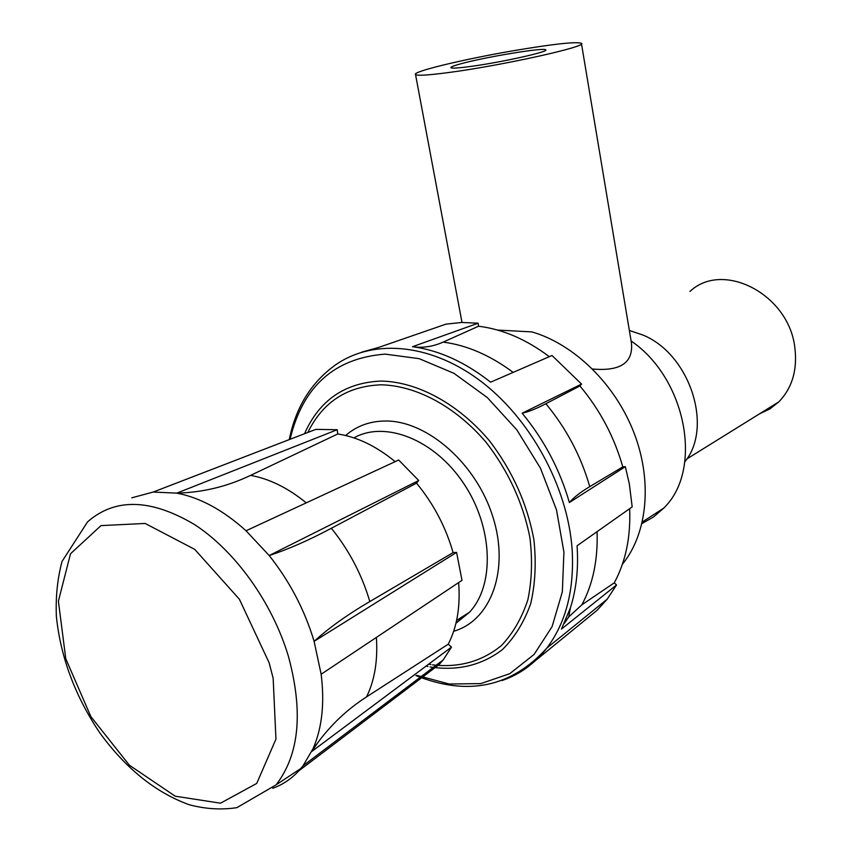 <?xml version="1.0" encoding="UTF-8"?>
<svg xmlns="http://www.w3.org/2000/svg" width="852" height="852" viewBox="0 0 852 852"><rect width="100%" height="100%" fill="white"/><g stroke="black" fill="none" stroke-linecap="round" stroke-linejoin="round"><path stroke-width="1.28" d="M447.524 72.676C428.109 75.221 417.448 75.86 415.542 74.603C411.09 71.877 463.605 59.235 513.458 50.726C553.15 44.016 575.792 41.535 581.383 43.26C589.275 46.189 500.443 65.881 447.524 72.676M622.397 564.269C647.477 533.586 652.728 481.284 633.941 432.656C615.123 384.028 574.046 344.07 531.904 331.907L497.504 330.054M642.355 521.957L663.687 508.154C703.369 470.155 686.584 378.789 631.215 341.034C634.144 362.217 621.257 371.547 592.555 369.012M663.687 508.154L653.527 516.983L641.982 523.554M131.772 497.824L153.179 492.051L176.779 493.138C199.996 497.547 223.086 510.082 246.047 530.764L269.189 555.536C289.691 581.341 304.665 609.947 314.111 641.343L321.151 674.251C324.74 703.156 322.067 727.906 313.131 748.525L303.024 765.81L298.786 770.868C291.32 778.92 282.63 784.735 272.725 788.302M531.36 663.953L597.124 610.266L607.178 599.201L546.803 648.127C566.037 622.631 574.472 589.68 572.118 549.274C567.645 486.023 529.667 417.214 478.867 379.768C427.992 342.28 370.29 338.819 333.366 366.477C310.266 383.879 295.569 408.257 289.265 439.611M522.148 413.22L581.554 384.071L579.914 385.956L545.876 403.731C536.196 408.779 528.293 411.942 522.148 413.22C544.098 439.802 559.839 469.569 569.37 502.531L625.325 466.683L629.34 483.989L632.184 506.897L577.07 545.781C578.604 568.359 576.378 589.052 570.403 607.87L561.457 629.085L616.528 584.973L607.178 599.201M412.496 346.7L478.132 323.206L478.558 326.231L443.147 342.099C433.072 346.604 422.858 348.138 412.496 346.7C439.057 350.257 465.096 362.089 490.624 382.175L552 355.508L581.554 384.071M361.642 352.174L378.82 347.371L445.99 324.143L461.731 322.461L478.132 323.206M616.528 584.973L614.239 582.853C625.666 561.798 630.81 537.069 629.649 508.676M549.306 356.679C526.28 339.352 502.691 329.202 478.558 326.231M625.325 466.683L622.791 466.896C614.281 436.938 599.989 409.961 579.914 385.956M684.848 461.795C713.561 426.958 689.747 353.995 642.877 335.017L629.351 330.448M469.665 66.584C458.333 68.085 452.092 68.469 450.953 67.734C450.388 67.063 453.594 65.774 460.559 63.868C484.479 57.148 544.694 47.179 545.663 49.842C549.955 51.567 499.858 62.665 469.665 66.584M689.939 291.469C722.752 260.297 788.877 294.121 794.841 347.595C797.557 369.789 792.243 387.862 778.888 401.814L769.91 408.917L759.622 413.774M569.37 502.531C573.556 497.557 580.35 492.264 589.754 486.641L622.791 466.896M564.269 623.494L568.721 616.933L581.863 604.803L614.239 582.853M418.726 480.496L416.522 483.137L331.364 528.261C308.467 540.434 287.731 549.519 269.189 555.536L418.726 480.496L398.661 460.016L246.047 530.764M337.211 429.717L337.743 433.966L250.541 475.395C227.122 486.577 202.531 492.499 176.779 493.138L337.211 429.717L315.794 429.387L153.179 492.051M337.743 433.966C357.222 436.959 376.36 446.182 395.147 461.646M451.485 647.115L311.779 751.464L317.21 743.498C330.864 724.786 347.318 709.247 366.573 696.872L448.237 644.197L451.485 647.115L443.221 659.885L303.024 765.81M298.786 770.868L439.259 664.432L443.221 659.885M458.621 582.587C460.517 606.443 457.055 626.987 448.237 644.197M456.587 552.394L314.111 641.343C328.829 627.956 347.392 614.686 369.821 601.544L453.094 552.618L456.587 552.394L461.997 580.34L321.151 674.251M416.522 483.137C433.562 503.83 445.756 526.983 453.094 552.618M288.466 656.519C272.47 602.779 235.184 550.871 194.362 524.449C150.729 498.654 115.137 497.781 87.596 521.829L62.026 561.447C57.435 578.732 55.561 597.092 56.381 616.539C60.652 657.339 75.136 696.116 99.812 732.88C125.755 768.483 155.49 792.424 189.027 804.682C205.279 809.038 221.222 810.028 236.856 807.664L276.048 784.884C299.286 754.851 303.429 712.059 288.466 656.519M273.151 678.245L275.952 739.121L256.718 783.435L220.508 803.191L175.203 796.194L129.397 765.224L90.855 716.607L65.774 658.734L58.394 601.161L70.524 553.736L101.005 525.609L145.138 523.447L194.735 549.37L239.391 599.244L269.104 662.707L273.151 678.245M456.044 622.918L469.452 612.258C495.033 585.132 493.063 527.005 463.637 483.382C434.488 439.525 385.093 420.206 353.91 437.885M453.669 631.279C491.061 620.554 509.805 569.913 492.882 516.855C476.353 463.744 427.608 420.963 386.052 421.005C370.247 420.995 356.775 425.83 345.646 435.51M432.497 664.837C458.983 667.936 482.008 661.471 501.551 645.443C513.138 633.153 521.903 617.934 527.857 599.787C531.925 580.318 532.585 559.444 529.837 537.175C522.883 502.627 508.293 470.986 486.045 442.241C455.554 406.542 416.287 385.562 381.057 384.806C347.19 386.116 322.78 401.995 307.849 432.454M428.662 664.155L430.91 664.571M426.085 666.083L427.949 666.509M430.036 666.935C457.535 671.163 481.636 665.401 502.371 649.639C514.704 637.424 524.14 622.088 530.7 603.642C535.312 583.748 536.366 562.32 533.853 539.348C527.143 503.628 512.361 470.805 489.517 440.857C458.163 403.667 417.512 381.792 381.078 381.057C344.868 382.654 319.351 400.206 304.526 433.732M416.617 675.306L449.196 684.018L480.858 683.602L509.773 673.676L534.087 654.442L552.075 626.678L562.341 591.852L563.918 552.053L556.494 509.858L540.434 468.142L516.802 429.823L487.269 397.522L453.967 373.325L419.173 358.66L385.2 354.123C334.389 358.074 302.684 386.467 290.063 439.302M502.169 680.482C519.795 674.454 534.673 663.665 546.803 648.127C511.338 687.223 467.716 696.382 415.957 675.604M589.754 486.641C580.957 456.012 566.335 428.375 545.876 403.731M581.863 604.803C592.96 584.078 598.029 559.7 597.071 531.669M513.149 372.388C490.241 355.295 466.907 345.198 443.147 342.099M250.541 475.395C269.221 478.675 287.795 487.823 306.251 502.85M376.382 637.424C377.937 660.513 374.667 680.322 366.573 696.872M331.364 528.261C349.064 550.211 361.887 574.642 369.821 601.544M415.542 74.603L462.008 322.461M581.469 43.761L631.3 342.11M276.048 784.884L300.98 768.376M456.619 620.384L469.452 612.258L455.958 623.27M686.818 458.983L778.888 401.814M570.403 607.87L568.721 616.933M313.131 748.525L317.21 743.498"/></g></svg>
